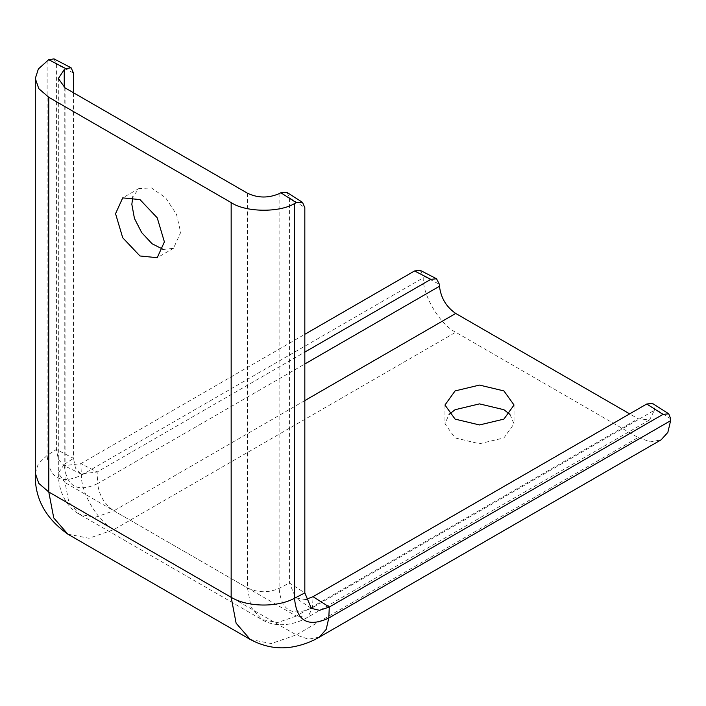 <?xml version="1.0" encoding="UTF-8"?>
<svg xmlns="http://www.w3.org/2000/svg" width="706" height="706" viewBox="0 0 706 706"><rect width="100%" height="100%" fill="white"/><g stroke="black" fill="none" stroke-linecap="round" stroke-linejoin="round"><path stroke-width="0.53" stroke-dasharray="3.53 2.65" d="M163.342 249.456L173.508 248.283L180.665 232.486L176.544 214.447L165.592 197.733L151.49 187.99L138.994 188.493L132.887 196.718M509.953 414.413L514.03 423.812L503.916 437.914L479.498 443.747L455.079 437.914L444.965 423.812L449.042 414.413M287.077 192.473L289.416 197.715L289.416 583.024L295.735 597.938L305.61 599.57M279.117 193.665L279.117 588.38C281.103 610.672 292.231 617.106 312.529 607.672L654.356 410.318L649.608 419.885L638.1 418.746L629.655 413.866M64.237 87.394L64.237 464.319L73.503 458.37L75.48 468.14L81.058 474L97.128 472.005L304.824 352.1M54.009 58.889L56.401 64.167L56.401 449.475L58.439 459.606L64.22 465.669L80.872 463.604L304.824 334.309M319.288 637.174L308.284 639.177L296.273 634.897L638.1 437.543L455.723 332.244C440.138 324.734 422.744 295.629 423.212 277.855L423.132 275.887L439.379 284.289M638.1 437.543L650.561 441.868L661.125 439.82M654.356 410.318L654.444 408.447L652.494 403.444M420.273 270.363L423.132 275.887M35.3 473.214L38.353 463.683L47.125 455.423L56.401 449.475L73.503 458.37L73.503 92.768M65.067 87.897L65.067 482.613L247.435 587.904L251.16 607.345L261.741 619.515L277.573 622.595L296.273 616.1L307.781 617.238L312.529 607.672L313.04 596.667M247.435 193.188L247.435 587.904C257.787 592.819 268.342 592.978 279.117 588.38L289.416 583.024L304.824 592.908M304.824 400.576L113.895 510.8C104.462 504.305 99.043 495.241 97.64 483.61C77.342 493.035 66.214 486.61 64.237 464.319L58.324 473.214L65.067 482.613L68.782 502.045L79.363 514.224L95.204 517.304L113.895 510.8L296.273 616.1L638.1 418.746M67.855 534.16L88.974 538.263L113.895 529.597C98.311 522.087 80.916 492.982 81.384 475.209L80.872 463.604L97.128 472.005L97.64 483.61L304.824 363.987M649.608 419.885L307.781 617.238C291.507 626.743 273.301 626.849 261.741 619.515L79.363 514.224C67.229 507.879 58.227 492.064 58.324 473.214L58.324 78.498M47.125 60.707L47.125 455.423C49.155 478.28 60.575 484.872 81.384 475.209L423.212 277.855M250.233 639.451L271.342 643.554L296.273 634.897L113.895 529.597L455.723 332.244M670.7 418.817L654.444 408.447M73.503 73.053L56.401 64.167M289.416 197.715L304.824 207.59M444.965 405.015L444.965 423.812M514.03 405.015L514.03 423.812M81.058 474L64.22 465.669M311.364 608.36L295.735 597.947M173.517 248.291L157.235 257.69M138.985 188.484L122.712 197.883"/><path stroke-width="1.06" d="M64.237 87.394L64.237 69.603L58.324 78.498L65.067 87.897L247.435 193.188C257.787 198.112 268.342 198.271 279.117 193.665L280.864 192.764L296.273 202.64L294.526 203.549C279.364 212.841 245.459 212.329 231.162 202.587L48.785 97.296L38.804 88.674L35.3 78.498L35.3 473.214L38.804 483.381L48.785 492.003L48.785 97.296M132.887 196.718L131.837 204.29L134.449 218.472L141.712 232.636L152.081 243.755L163.342 249.456M164.392 241.884L157.235 217.819L139.973 199.595L122.712 197.883L115.555 213.689L122.712 237.754L139.973 255.978L157.235 257.69L164.392 241.884M455.079 419.117L444.965 405.015L455.079 390.921L479.498 385.079L503.916 390.921L514.03 405.015L503.916 419.117L479.498 424.95L455.079 419.117M449.042 414.413L455.079 409.718L479.498 403.876L503.916 409.718L509.953 414.413M305.61 599.57L313.04 596.667L646.731 404.008L652.494 403.444L668.75 413.813L662.987 414.378L646.731 404.008M629.655 413.866L455.723 313.446C446.289 306.951 440.871 297.888 439.467 286.257L439.379 284.289L436.529 278.764L420.273 270.363L414.563 270.954L430.819 279.355L436.529 278.764M64.237 69.603L65.808 68.597L48.696 59.701L38.362 68.976L35.3 78.498M35.3 473.214C34.417 497.889 45.272 518.204 67.855 534.16L53.744 517.922L48.785 492.003L231.162 597.302C247.541 607.213 277.273 607.663 294.526 598.256C296.555 621.121 307.975 627.713 328.784 618.041L326.19 629.39L319.288 637.174L661.125 439.82L667.841 432.407L670.612 420.688L670.7 418.817L668.75 413.813M280.864 192.764L287.077 192.473L302.486 202.348L304.824 207.59L304.824 592.908L311.364 608.36L319.509 610.328L329.296 607.036L662.987 414.378M304.824 352.1L430.819 279.355M304.824 334.309L414.563 270.954M73.503 92.768L73.503 73.053L71.112 67.785L54.009 58.889L48.696 59.701M65.808 68.597L71.112 67.785M302.486 202.348L296.273 202.64M231.162 202.587L231.162 597.302L236.122 623.221L250.233 639.451C264.874 647.296 279.77 649.644 294.931 646.475C303.801 644.631 311.92 641.525 319.288 637.174L319.288 637.174M304.824 363.987L439.467 286.257M304.824 400.576L455.723 313.446M670.612 420.688L328.784 618.041L329.296 607.036L313.04 596.667M294.526 203.549L294.526 598.256L304.824 592.908M67.855 534.16L250.233 639.451"/></g></svg>
